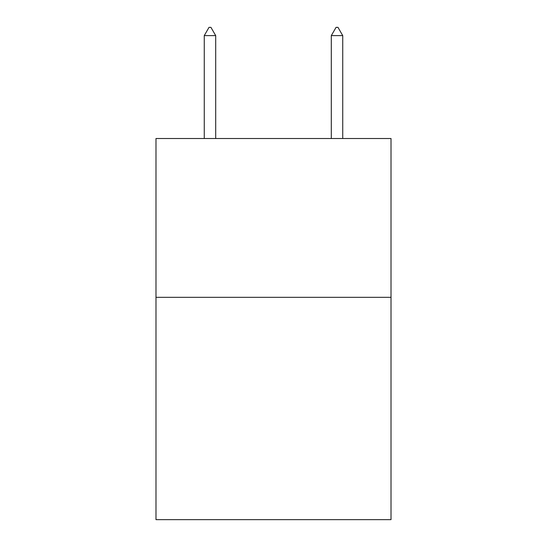 <?xml version="1.0" encoding="UTF-8"?>
<svg xmlns="http://www.w3.org/2000/svg" width="547" height="547" viewBox="0 0 547 547"><rect width="100%" height="100%" fill="white"/><g stroke="black" fill="none" stroke-linecap="round" stroke-linejoin="round"><path stroke-width="0.82" d="M391.016 297.322L391.016 519.65L155.984 519.65L155.984 138.514L391.016 138.514L391.016 297.322L155.984 297.322M215.696 35.61L210.93 27.35L209.022 27.35L204.263 35.61L215.696 35.61L215.696 138.514M204.263 35.61L204.263 138.514M336.07 27.35L337.978 27.35L342.737 35.61L331.304 35.61L336.07 27.35M342.737 138.514L342.737 35.61M331.304 138.514L331.304 35.61"/></g></svg>
